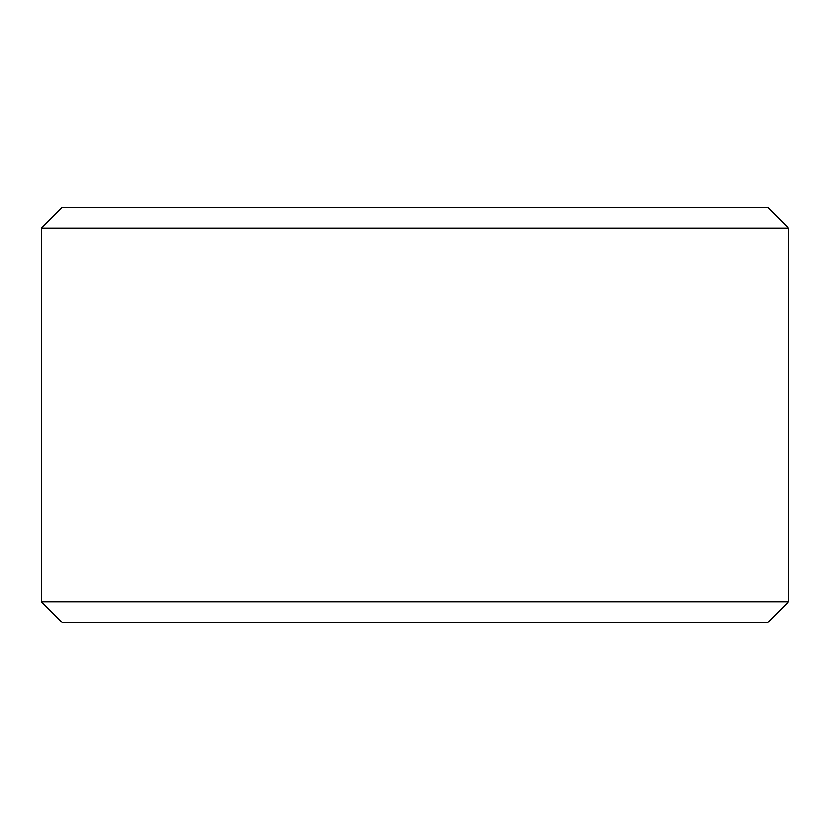 <?xml version="1.0" encoding="UTF-8"?>
<svg xmlns="http://www.w3.org/2000/svg" width="830" height="830" viewBox="0 0 830 830"><rect width="100%" height="100%" fill="white"/><g stroke="black" fill="none" stroke-linecap="round" stroke-linejoin="round"><path stroke-width="1.25" d="M41.552 601.75L62.302 622.5L41.5 601.75L41.5 228.25L62.25 207.5L767.75 207.5L788.5 228.25L41.552 228.25L41.552 601.75L788.5 601.75L788.5 228.25M62.302 207.5L41.552 228.25M62.302 622.5L767.75 622.5L788.5 601.75"/></g></svg>
